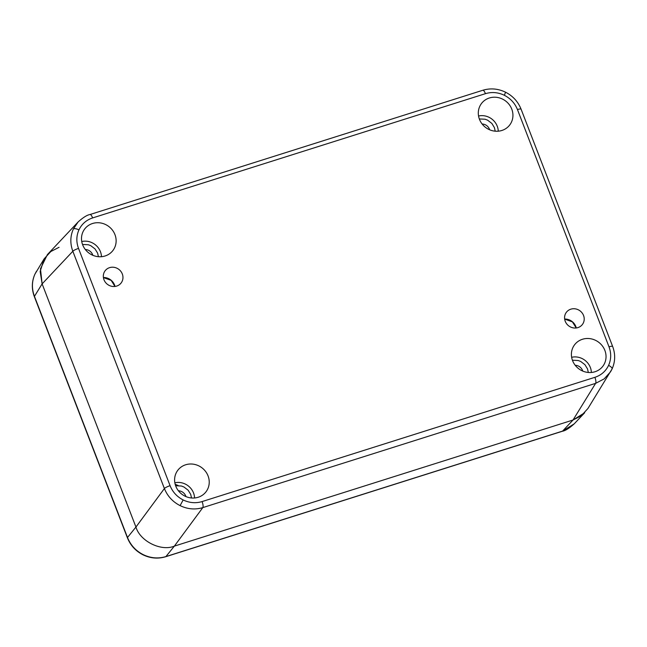 <?xml version="1.0" encoding="UTF-8"?>
<svg xmlns="http://www.w3.org/2000/svg" width="647" height="647" viewBox="0 0 647 647"><rect width="100%" height="100%" fill="white"/><g stroke="black" fill="none" stroke-linecap="round" stroke-linejoin="round"><path stroke-width="0.97" d="M92.553 223.498A17.744 16.579 37.6 0 0 83.884 230.17A17.744 16.579 37.6 0 0 88.704 252.88A17.744 16.579 37.6 0 0 111.891 251.723A17.744 16.579 37.6 0 0 112.982 230.882A17.744 16.579 37.6 0 0 92.553 223.498M577.949 327.6A10.069 9.406 37.6 0 0 582.745 323.993A10.069 9.406 37.6 0 0 580.133 310.932A10.069 9.406 37.6 0 0 566.829 311.749A10.069 9.406 37.6 0 0 566.424 323.508A10.069 9.406 37.6 0 0 577.949 327.6M116.695 286.071A10.069 9.406 37.6 0 0 121.49 282.472A10.069 9.406 37.6 0 0 118.878 269.403A10.069 9.406 37.6 0 0 105.574 270.228A10.069 9.406 37.6 0 0 105.17 281.979A10.069 9.406 37.6 0 0 116.695 286.071M582.454 339.271A17.744 16.579 37.6 0 0 573.784 345.935A17.744 16.579 37.6 0 0 578.604 368.653A17.744 16.579 37.6 0 0 601.799 367.488A17.744 16.579 37.6 0 0 602.891 346.646A17.744 16.579 37.6 0 0 582.454 339.271M489.35 97.988A17.744 16.579 37.6 0 0 480.689 104.66A17.744 16.579 37.6 0 0 485.509 127.37A17.744 16.579 37.6 0 0 508.696 126.205A17.744 16.579 37.6 0 0 509.787 105.364A17.744 16.579 37.6 0 0 489.35 97.988M185.649 464.781A17.744 16.579 37.6 0 0 176.987 471.453A17.744 16.579 37.6 0 0 181.807 494.162A17.744 16.579 37.6 0 0 204.994 492.998A17.744 16.579 37.6 0 0 206.086 472.156A17.744 16.579 37.6 0 0 185.649 464.781M485.444 93.669A5.071 1.512 72.4 0 0 482.816 90.265L90.006 214.521C87.102 214.99 83.148 217.457 78.141 221.929L73.362 229.006C70.191 236.155 70.013 243.579 72.836 251.262L164.395 488.534C167.46 496.12 172.7 501.821 180.109 505.631C187.606 509.221 195.176 509.885 202.81 507.604L595.62 383.356L604.177 378.883L610.55 371.79L612.054 369A5.071 1.763 -155.2 0 0 612.086 368.936A5.071 1.763 -155.2 0 0 608.584 365.377C605.754 371.241 601.192 375.228 594.9 377.322L202.09 501.579C195.726 503.479 189.409 502.937 183.158 499.945C176.987 496.767 172.628 492.011 170.08 485.679L78.522 248.408C76.16 242.01 76.306 235.832 78.95 229.871C81.781 223.999 86.342 220.02 92.634 217.926L485.444 93.669C491.817 91.761 498.125 92.311 504.377 95.303C510.548 98.481 514.907 103.229 517.454 109.569L609.013 346.841C611.375 353.23 611.229 359.408 608.584 365.377M98.433 256.697L97.6 253.106L95.044 248.941L90.798 245.698L88.307 244.744L82.525 244.461M588.333 372.462L587.5 368.879L584.945 364.706L580.699 361.463L578.208 360.508L572.425 360.225M495.23 131.187L494.397 127.596L491.849 123.423L487.603 120.18L485.104 119.226L479.322 118.951M191.528 497.98L190.703 494.389L188.148 490.216L183.902 486.973L181.411 486.018L175.628 485.743M78.133 221.945L47.401 254.586L40.462 268.78L42.12 283.887L135.943 527.046C140.027 541.207 161.143 551.697 174.358 546.125L573.024 420.016L581.273 415.786L587.953 408.467L612.086 368.936C615.313 361.641 615.499 354.144 612.644 346.444A5.071 0.987 158.9 0 0 609.013 346.841M85.315 249.516A7.707 7.198 -142.4 0 1 92.828 255.298M575.215 365.28A7.707 7.198 -142.4 0 1 582.737 371.063M482.112 123.998A7.707 7.198 -142.4 0 1 489.633 129.78M178.418 490.79A7.707 7.198 -142.4 0 1 185.932 496.581M143.189 554.625C135.781 550.823 130.557 545.114 127.499 537.495A5.071 0.987 158.9 0 0 127.41 537.827C130.451 545.381 135.644 551.042 142.971 554.803L143.189 554.625C150.694 558.224 158.264 558.871 165.915 556.574L174.358 546.125C161.143 551.697 140.027 541.207 135.943 527.046L42.12 283.887L40.163 271.473L44.125 258.857L50.806 251.537L59.055 247.308M574.229 423.834L584.678 412.746L573.024 420.016L562.591 431.096A5.071 1.512 -107.6 0 1 562.356 431.258C565.268 430.789 569.223 428.314 574.221 423.842L562.591 431.096L165.915 556.574A5.071 1.512 -107.6 0 1 165.681 556.735C157.989 559.032 150.419 558.385 142.971 554.803M127.41 537.827L34.356 296.674A5.071 0.987 -21.1 0 1 34.445 296.342C31.606 288.675 31.776 281.267 34.946 274.118L44.125 258.857M594.9 377.322A5.071 1.512 -107.6 0 1 595.62 383.356L573.024 420.016L174.358 546.125L202.81 507.604A5.071 1.512 72.4 0 0 202.09 501.579M101.466 256.697A15.706 14.679 37.6 0 0 81.748 241.525M576.267 327.964A11.112 10.384 37.6 0 0 564.653 319.036M115.004 286.443A11.112 10.384 37.6 0 0 103.399 277.514M591.366 372.462A15.706 14.679 37.6 0 0 571.649 357.29M498.263 131.187A15.706 14.679 37.6 0 0 478.545 116.015M194.569 497.98A15.706 14.679 37.6 0 0 174.852 482.808M612.644 346.444L521.086 109.173A5.071 0.987 158.9 0 0 517.454 109.569M521.086 109.173C518.045 101.619 512.861 95.958 505.533 92.197L504.377 95.303M90.006 214.521A5.071 1.512 72.4 0 1 92.634 217.926M73.362 229.006A5.071 1.763 24.8 0 1 78.95 229.871M170.08 485.679A5.071 0.987 -21.1 0 0 164.395 488.534L135.943 527.046L127.499 537.495L34.445 296.342L42.12 283.887L72.836 251.262A5.071 0.987 -21.1 0 1 78.522 248.408M180.109 505.631L183.158 499.945M175.159 484.247L178.208 485.549M482.816 90.265C490.507 87.968 498.077 88.615 505.533 92.197M576.218 327.972L572.417 321.882L564.661 319.084M114.956 286.443L111.155 280.361L103.407 277.563M562.356 431.258L165.681 556.735M34.356 296.674C31.501 288.966 31.687 281.469 34.914 274.182L36.442 271.336"/></g></svg>
